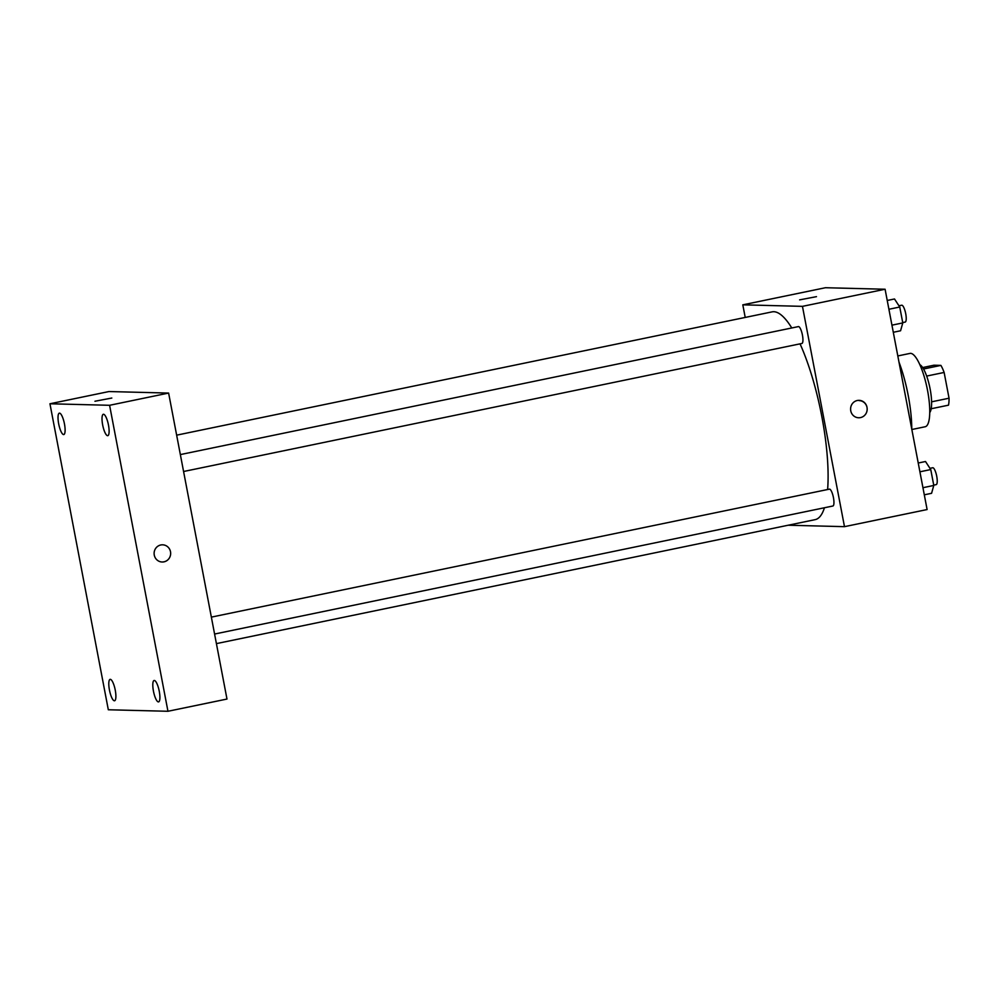 <?xml version="1.0" encoding="UTF-8"?>
<svg xmlns="http://www.w3.org/2000/svg" width="999" height="999" viewBox="0 0 999 999"><rect width="100%" height="100%" fill="white"/><g stroke="black" fill="none" stroke-linecap="round" stroke-linejoin="round"><path stroke-width="1.5" d="M922.639 367.557L933.928 365.209L940.896 365.397A24.163 6.256 -101.7 0 1 944.13 372.452L949.05 398.214A24.163 6.256 -101.7 0 1 948.488 405.169L931.18 408.753M931.592 401.823L949.05 398.214M926.66 376.074L944.13 372.452M919.842 364.66A24.963 6.469 78.3 0 1 930.131 389.023A24.963 6.469 78.3 0 1 929.757 412.525M923.526 368.993L940.896 365.397M897.814 355.944L910.002 353.409A37.45 9.703 78.3 0 1 927.534 390.334A37.45 9.703 78.3 0 1 925.186 426.748L911.85 429.508M898.988 362.113A59.291 15.36 78.3 0 1 908.253 395.679A59.291 15.36 78.3 0 1 911.762 429.095M745.217 317.432L742.806 304.832L825.449 287.724L885.089 289.235L927.109 509.552L844.48 526.66L788.149 525.224M742.806 304.832L802.459 306.356L885.089 289.235M802.459 306.356L844.48 526.66M859.103 400.599A8.579 8.267 -88.5 0 1 860.489 417.594A8.579 8.267 -88.5 0 1 850.611 408.966A8.579 8.267 -88.5 0 1 867.132 408.429A8.579 8.267 -88.5 0 1 858.665 417.757M216.408 643.618L815.159 519.642A106.094 27.485 -101.7 0 0 824.45 507.767M827.622 489.51A106.094 27.485 -101.7 0 0 800.049 343.856M791.782 327.972A106.094 27.485 -101.7 0 0 772.14 311.863L176.648 435.164M801.76 343.481A8.616 2.235 -101.7 0 0 801.885 343.469A8.616 2.235 -101.7 0 0 802.334 334.59A8.616 2.235 -101.7 0 0 798.401 326.598L180.357 454.582M832.766 506.018A8.616 2.235 -101.7 0 0 832.891 506.006A8.616 2.235 -101.7 0 0 833.341 497.127A8.616 2.235 -101.7 0 0 829.407 489.148L211.363 617.12M799.625 299.875L816.483 296.653M168.619 393.069L226.985 699.05L167.957 711.276L108.317 709.765L49.95 403.771L109.59 405.294L168.619 393.069L108.978 391.546L49.95 403.771M94.955 401.248L111.813 398.039M109.59 405.294L167.957 711.276M154.271 555.069A8.579 8.267 -88.5 0 1 162.612 544.817A8.579 8.267 -88.5 0 1 170.654 553.608A8.579 8.267 -88.5 0 1 154.271 555.069M58.666 423.788A10.939 2.835 -101.7 0 0 63.611 434.577A10.939 2.835 -101.7 0 0 63.786 434.565A10.939 2.835 -101.7 0 0 64.336 423.289A10.939 2.835 -101.7 0 0 59.353 413.149A10.939 2.835 -101.7 0 0 58.666 423.788M109.44 689.997A10.939 2.835 -101.7 0 0 114.385 700.786A10.939 2.835 -101.7 0 0 114.56 700.774A10.939 2.835 -101.7 0 0 115.122 689.497A10.939 2.835 -101.7 0 0 110.127 679.357A10.939 2.835 -101.7 0 0 109.44 689.997M153.446 691.121A10.939 2.835 -101.7 0 0 158.391 701.91A10.939 2.835 -101.7 0 0 158.566 701.897A10.939 2.835 -101.7 0 0 159.128 690.621A10.939 2.835 -101.7 0 0 154.133 680.481A10.939 2.835 -101.7 0 0 153.446 691.121M102.66 424.912A10.939 2.835 -101.7 0 0 107.617 435.701A10.939 2.835 -101.7 0 0 107.78 435.689A10.939 2.835 -101.7 0 0 108.342 424.4A10.939 2.835 -101.7 0 0 103.347 414.273A10.939 2.835 -101.7 0 0 102.66 424.912M162.6 544.817A8.579 8.267 -88.5 0 1 170.654 553.608A8.579 8.267 -88.5 0 1 162.163 561.975M918.243 463.012L925.511 461.513L930.756 469.555L933.79 485.452L931.58 493.306L924.3 494.817M919.917 471.803L930.756 469.555M922.951 487.699L933.79 485.452M936.051 484.64A8.616 2.235 -101.7 0 0 936.188 484.627A8.616 2.235 -101.7 0 0 936.625 475.736A8.616 2.235 -101.7 0 0 932.704 467.757L929.944 468.331M887.237 300.474L894.505 298.976L899.749 307.018L902.784 322.914L900.574 330.769L893.293 332.28M888.91 309.265L899.749 307.018M891.945 325.162L902.784 322.914M905.044 322.09A8.616 2.235 -101.7 0 0 905.181 322.078A8.616 2.235 -101.7 0 0 905.618 313.199A8.616 2.235 -101.7 0 0 901.697 305.219L898.938 305.781M183.579 471.503L801.885 343.469M214.585 634.04L832.891 506.006M933.728 485.139L936.188 484.627M902.721 322.59L905.181 322.078"/></g></svg>

